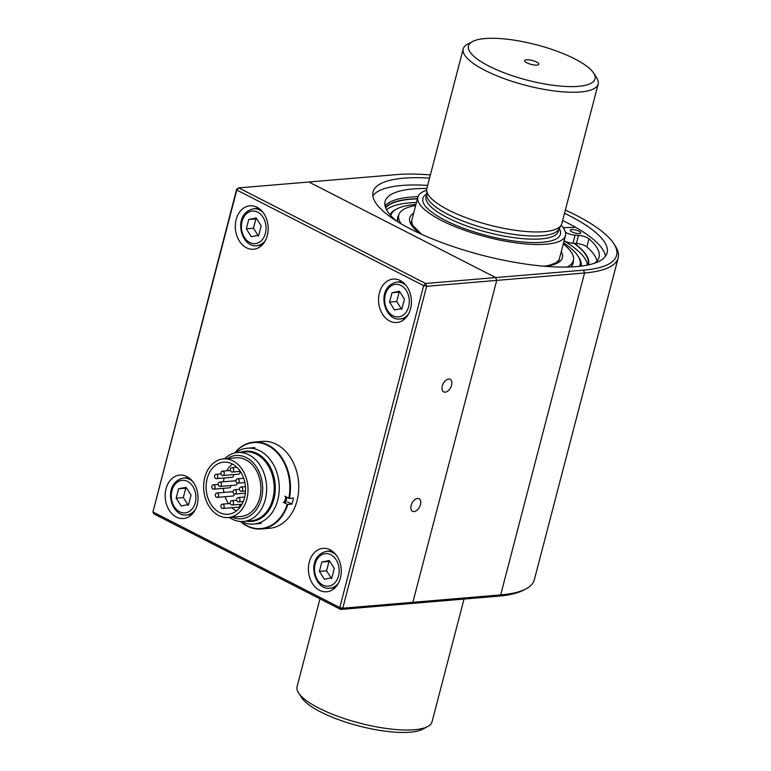 <?xml version="1.0" encoding="UTF-8"?>
<svg xmlns="http://www.w3.org/2000/svg" width="771" height="771" viewBox="0 0 771 771"><rect width="100%" height="100%" fill="white"/><g stroke="black" fill="none" stroke-linecap="round" stroke-linejoin="round"><path stroke-width="1.16" d="M286.87 497.247A38.617 29.057 85.2 0 1 286.33 499.56A38.617 29.057 85.2 0 1 285.183 503.27M284.248 502.788A38.049 28.633 -94.8 0 0 285.28 499.406A38.049 28.633 -94.8 0 0 285.887 496.746M241.41 521.514A38.049 28.633 -94.8 0 0 253.775 524.049A38.049 28.633 -94.8 0 0 277.772 500.042A38.049 28.633 -94.8 0 0 247.385 448.211A38.049 28.633 -94.8 0 0 235.627 452.789M241.111 452.211A35.158 26.455 85.2 0 1 267.807 463.159A35.158 26.455 85.2 0 1 273.84 499.136A35.158 26.455 85.2 0 1 246.913 521.157M229.392 517.437A34.589 26.031 -94.8 0 0 243.472 521.447L250.98 520.81A34.589 26.031 -94.8 0 0 272.799 498.982A34.589 26.031 -94.8 0 0 245.178 451.873L237.661 452.51A34.589 26.031 -94.8 0 0 224.457 458.812M246.653 521.177A35.225 26.503 -94.8 0 0 273.888 499.165A35.225 26.503 -94.8 0 0 267.749 462.986A35.225 26.503 -94.8 0 0 240.851 452.24M285.309 503.328A38.781 29.182 -94.8 0 0 286.446 499.618A38.781 29.182 -94.8 0 0 286.985 497.305M223.05 504.292A2.178 1.638 -94.8 0 0 222.337 504.147A2.178 1.638 -94.8 0 0 220.891 506.451A2.178 1.638 -94.8 0 0 222.703 508.484A2.178 1.638 -94.8 0 0 224.159 506.653A2.178 1.638 -94.8 0 0 223.05 504.292M239.81 504.369A2.178 1.638 85.2 0 1 238.441 507.164L222.703 508.484M238.885 497.709A2.178 1.638 -94.8 0 0 238.172 497.555A2.178 1.638 -94.8 0 0 236.716 499.868A2.178 1.638 -94.8 0 0 238.538 501.902A2.178 1.638 -94.8 0 0 239.993 500.071A2.178 1.638 -94.8 0 0 238.885 497.709M241.622 487.176A2.178 1.638 -94.8 0 0 240.918 487.031A2.178 1.638 -94.8 0 0 239.463 489.344A2.178 1.638 -94.8 0 0 241.284 491.378A2.178 1.638 -94.8 0 0 242.73 489.537A2.178 1.638 -94.8 0 0 241.622 487.176M232.543 467.852A2.178 1.638 -94.8 0 0 231.83 467.698A2.178 1.638 -94.8 0 0 230.384 470.011A2.178 1.638 -94.8 0 0 232.196 472.045A2.178 1.638 -94.8 0 0 233.652 470.214A2.178 1.638 -94.8 0 0 232.543 467.852M216.709 474.435A2.178 1.638 -94.8 0 0 216.005 474.29A2.178 1.638 -94.8 0 0 214.55 476.594A2.178 1.638 -94.8 0 0 216.372 478.627A2.178 1.638 -94.8 0 0 217.817 476.796A2.178 1.638 -94.8 0 0 216.709 474.435M233.488 474.608A2.178 1.638 85.2 0 1 232.1 477.307L216.372 478.627M217.48 493.18A2.178 1.638 -94.8 0 0 216.767 493.035A2.178 1.638 -94.8 0 0 215.311 495.339A2.178 1.638 -94.8 0 0 217.133 497.372A2.178 1.638 -94.8 0 0 218.579 495.541A2.178 1.638 -94.8 0 0 217.48 493.18M234.326 493.989A2.178 1.638 85.2 0 1 232.861 496.052L217.133 497.372M216.767 493.035L232.495 491.705A2.178 1.638 85.2 0 1 233.102 491.802M232.418 500.822A2.178 1.638 -94.8 0 0 231.714 500.678A2.178 1.638 -94.8 0 0 230.259 502.991A2.178 1.638 -94.8 0 0 232.081 505.024A2.178 1.638 -94.8 0 0 233.526 503.193A2.178 1.638 -94.8 0 0 232.418 500.822M235.271 489.893A2.178 1.638 -94.8 0 0 234.557 489.749A2.178 1.638 -94.8 0 0 233.112 492.052A2.178 1.638 -94.8 0 0 234.924 494.086A2.178 1.638 -94.8 0 0 236.379 492.255A2.178 1.638 -94.8 0 0 235.271 489.893M238.114 478.964A2.178 1.638 -94.8 0 0 237.41 478.81A2.178 1.638 -94.8 0 0 235.955 481.123A2.178 1.638 -94.8 0 0 237.776 483.157A2.178 1.638 -94.8 0 0 239.222 481.326A2.178 1.638 -94.8 0 0 238.114 478.964M223.176 471.312A2.178 1.638 -94.8 0 0 222.462 471.168A2.178 1.638 -94.8 0 0 221.007 473.481A2.178 1.638 -94.8 0 0 222.829 475.514A2.178 1.638 -94.8 0 0 224.274 473.673A2.178 1.638 -94.8 0 0 223.176 471.312M220.323 482.251A2.178 1.638 -94.8 0 0 219.61 482.097A2.178 1.638 -94.8 0 0 218.164 484.41A2.178 1.638 -94.8 0 0 219.976 486.443A2.178 1.638 -94.8 0 0 221.431 484.612A2.178 1.638 -94.8 0 0 220.323 482.251M213.972 484.959A2.178 1.638 -94.8 0 0 213.259 484.814A2.178 1.638 -94.8 0 0 211.803 487.127A2.178 1.638 -94.8 0 0 213.625 489.161A2.178 1.638 -94.8 0 0 215.08 487.33A2.178 1.638 -94.8 0 0 213.972 484.959M232.447 464.065A26.147 19.67 -94.8 0 0 226.828 470.802M224.13 477.981A26.147 19.67 -94.8 0 0 223.484 481.779M223.388 488.332A26.147 19.67 -94.8 0 0 223.976 492.428M225.142 496.697A26.147 19.67 -94.8 0 0 228.563 503.617M231.994 507.703A26.147 19.67 -94.8 0 0 236.398 510.922M239.926 471.389A2.178 1.638 85.2 0 1 238.557 474.184L222.829 475.514M237.169 483.06A2.178 1.638 85.2 0 1 235.714 485.123L219.976 486.443M219.61 482.097L235.348 480.776A2.178 1.638 85.2 0 1 235.945 480.873M230.808 485.528A2.178 1.638 85.2 0 1 229.353 487.831L213.625 489.161M246.855 498.972A29.414 22.137 85.2 0 1 228.312 517.524A29.414 22.137 85.2 0 1 203.785 490.077A29.414 22.137 85.2 0 1 223.368 458.899A29.414 22.137 85.2 0 1 246.855 498.972M244.523 497.777A26.147 19.67 85.2 0 1 228.033 514.267A26.147 19.67 85.2 0 1 206.233 489.864A26.147 19.67 85.2 0 1 223.648 462.157A26.147 19.67 85.2 0 1 244.523 497.777M232.196 517.196A31.765 23.901 -94.8 0 0 261.408 498.741A31.765 23.901 -94.8 0 0 254.141 463.882A31.765 23.901 -94.8 0 0 227.262 458.572M223.368 458.899L236.244 457.82A29.414 22.137 85.2 0 1 259.731 497.883A29.414 22.137 85.2 0 1 241.178 516.445L228.312 517.524M243.472 521.447A34.589 26.031 -94.8 0 0 265.282 499.618A34.589 26.031 -94.8 0 0 237.661 452.51M234.885 452.943A43.147 32.459 85.2 0 1 273.782 449.512A43.147 32.459 85.2 0 1 288.836 498.249L289.433 498.384A43.581 32.787 85.2 0 0 253.929 442.111A43.581 32.787 85.2 0 0 234.596 453.011M283.169 502.239L287.255 504.33A43.147 32.459 85.2 0 1 240.658 521.475M253.929 442.111L262.227 441.417A43.581 32.787 85.2 0 1 296.151 503.762A43.581 32.787 85.2 0 1 269.542 528.27L261.244 528.964A43.581 32.787 85.2 0 1 240.359 521.456M289.433 498.384L293.443 498.047A43.581 32.787 85.2 0 1 291.852 504.128L287.853 504.465A43.581 32.787 85.2 0 1 261.244 528.964M284.759 496.167L288.836 498.249M287.255 504.33L287.853 504.465M291.852 504.128L287.467 501.873M526.95 62.846A7.296 2.043 14.6 0 0 538.621 64.591A7.296 2.043 14.6 0 0 532.26 60.466A7.296 2.043 14.6 0 0 524.694 60.957A7.296 2.043 14.6 0 0 526.95 62.846M426.642 190.292A76.262 21.309 14.6 0 0 417.863 197.087A76.262 21.309 14.6 0 0 441.6 220.535A76.262 21.309 14.6 0 0 518.941 243.251A76.262 21.309 14.6 0 0 565.461 235.541A76.262 21.309 14.6 0 0 561.105 225.325M485.026 38.55A65.371 18.263 14.6 0 0 472.556 41.538A65.371 18.263 14.6 0 0 527.133 80.117A65.371 18.263 14.6 0 0 593.603 73.062A65.371 18.263 14.6 0 0 548.056 48.149A65.371 18.263 14.6 0 0 485.026 38.55M472.556 41.538L467.563 44.188A69.727 19.487 14.6 0 0 463.207 48.92A69.727 19.487 14.6 0 0 484.92 70.344A69.727 19.487 14.6 0 0 555.631 91.113A69.727 19.487 14.6 0 0 598.161 84.068A69.727 19.487 14.6 0 0 596.667 77.823L593.603 73.062M463.207 48.92L426.826 188.616A69.727 19.487 14.6 0 0 426.642 190.138A69.727 19.487 14.6 0 0 448.529 210.049A69.727 19.487 14.6 0 0 516.763 230.5A69.727 19.487 14.6 0 0 561.182 225.19A69.727 19.487 14.6 0 0 561.77 223.773L598.161 84.068M319.965 598.836L297.086 686.682A69.727 19.487 14.6 0 0 298.579 692.927L301.644 697.678A65.371 18.263 14.6 0 0 320.601 711.922A65.371 18.263 14.6 0 0 422.691 729.212L427.693 726.552A69.727 19.487 14.6 0 0 432.039 721.829L464.017 599.057M298.579 692.927A69.727 19.487 14.6 0 0 318.799 708.106A69.727 19.487 14.6 0 0 427.693 726.552M426.642 190.138L426.729 194.976A68.417 19.121 14.6 0 0 448.211 214.511A68.417 19.121 14.6 0 0 515.163 234.577A68.417 19.121 14.6 0 0 558.753 229.363L561.182 225.19M587.888 264.993A105.415 29.452 14.6 0 0 588.09 264.347A105.415 29.452 14.6 0 0 574.077 243.328M417.39 198.87A105.415 29.452 14.6 0 0 385.693 207.968M587.386 265.099A105.415 29.452 14.6 0 0 564.064 240.928M416.456 202.474A105.415 29.452 14.6 0 0 386.522 209.76M579.522 266.294A97.782 27.322 14.6 0 0 577.98 256.068A97.782 27.322 14.6 0 0 563.553 242.855M415.954 204.402A97.782 27.322 14.6 0 0 396.92 208.902A97.782 27.322 14.6 0 0 390.791 215.62M570.704 266.949A90.65 25.327 14.6 0 0 573.161 263.027A90.65 25.327 14.6 0 0 573.364 260.521A90.207 25.202 14.6 0 0 563.264 243.973M415.665 205.529A90.207 25.202 14.6 0 0 398.771 215.042A90.65 25.327 14.6 0 0 397.73 217.326A90.65 25.327 14.6 0 0 397.961 221.952M573.104 263.229A90.65 25.327 14.6 0 0 573.258 260.926M398.665 215.446A90.65 25.327 14.6 0 0 397.672 217.528M588.379 264.887A105.858 29.577 14.6 0 0 588.504 264.463A105.858 29.577 14.6 0 0 574.443 243.347M417.439 198.706A105.858 29.577 14.6 0 0 385.529 207.534M581.064 266.111A99.073 27.689 14.6 0 0 578.896 257.475L577.98 256.068M396.92 208.902L395.436 209.693A99.073 27.689 14.6 0 0 389.943 214.656M572.005 265.475A90.207 25.202 14.6 0 0 572.313 264.569L573.364 260.511A90.207 25.202 14.6 0 1 566.868 267.065M401.248 223.927A90.207 25.202 14.6 0 1 398.771 215.042L397.72 219.089A90.207 25.202 14.6 0 0 397.537 220.024M588.504 264.463L588.398 264.887A105.897 29.587 14.6 0 0 588.552 264.472A105.897 29.587 14.6 0 0 574.472 243.357M417.439 198.687A105.897 29.587 14.6 0 0 385.519 207.486M430.391 174.911A130.742 36.526 14.6 0 0 396.66 174.603L308.843 182.004L495.686 277.57L583.502 270.178A130.742 36.526 14.6 0 0 613.803 243.636A130.742 36.526 14.6 0 0 565.345 210.059M564.517 213.249A120.931 33.789 -165.4 0 1 607.105 252.869A120.931 33.789 -165.4 0 1 481.557 255.085A120.931 33.789 -165.4 0 1 373.048 191.902A120.931 33.789 -165.4 0 1 403.667 178.188A120.931 33.789 -165.4 0 1 429.563 178.101M562.618 220.535A120.931 33.789 -165.4 0 1 567.552 222.992A120.931 33.789 -165.4 0 1 605.428 256.329M372.827 195.738A120.931 33.789 -165.4 0 1 401.768 185.474A120.931 33.789 -165.4 0 1 427.664 185.387M583.502 270.178L584.534 272.992L500.678 594.913L498.596 596.147L410.779 603.539L412.861 602.315L496.717 280.393L495.686 277.57L496.717 280.393L426.633 286.301L342.777 608.213L500.678 594.913A132.92 37.143 14.6 0 0 526.034 588.842A132.92 37.143 14.6 0 0 534.322 579.84L618.178 257.919A132.92 37.143 14.6 0 0 615.335 246.007L613.803 243.636M618.178 257.919A132.92 37.143 14.6 0 1 584.534 272.992L496.717 280.393L412.861 602.315L410.779 603.539L340.695 609.447L153.853 513.872L152.947 511.973L339.789 607.538L423.645 285.627L236.803 190.051L152.947 511.973L236.678 189.136L238.759 187.902L425.602 283.477L495.686 277.57L308.843 182.004L238.759 187.902L236.803 190.051L236.678 189.136M498.596 596.147A130.742 36.526 14.6 0 0 523.528 590.172L526.034 588.842M563.109 227.676A7.623 2.13 -165.4 0 1 563.437 227.657L575.609 227.339M571.918 231.849A5.445 1.523 -165.4 0 1 570.222 230.172A5.445 1.523 -165.4 0 1 575.87 230.066A5.445 1.523 -165.4 0 1 580.765 232.919A5.445 1.523 -165.4 0 1 577.44 233.468A5.445 1.523 -165.4 0 1 571.918 231.849M564.083 240.831A7.623 2.13 -165.4 0 0 572.969 243.26L576.4 243.472A7.623 2.13 -165.4 0 1 586.847 246.922A110.552 30.888 -165.4 0 1 597.024 261.003M385.047 205.79A110.552 30.888 -165.4 0 1 417.988 196.653M572.969 243.26L575.079 235.165A7.623 2.13 -165.4 0 1 565.451 232.312M575.079 235.165L578.501 235.377A7.623 2.13 -165.4 0 1 588.957 238.817A110.552 30.888 -165.4 0 1 599.067 257.215A110.552 30.888 -165.4 0 1 594.653 263.162M396.988 221.354A110.552 30.888 -165.4 0 1 385.115 201.482A110.552 30.888 -165.4 0 1 426.855 188.5M442.294 385.972A7.064 4.212 -62.9 0 1 450.148 379.293A7.064 4.212 -62.9 0 1 450.688 387.495A7.064 4.212 -62.9 0 1 443.72 391.87A7.064 4.212 -62.9 0 1 442.294 385.972M411.184 505.419A7.064 4.212 -62.9 0 1 419.038 498.741A7.064 4.212 -62.9 0 1 419.569 506.952A7.064 4.212 -62.9 0 1 412.601 511.318A7.064 4.212 -62.9 0 1 411.184 505.419M404.245 318.596A21.79 16.393 -94.8 0 0 404.727 318.924M379.419 292.826A21.79 16.393 85.2 0 1 393.162 279.083A21.79 16.393 85.2 0 1 411.329 299.418A21.79 16.393 85.2 0 1 396.824 322.509A21.79 16.393 85.2 0 1 379.419 292.826M334.103 587.878A21.79 16.393 -94.8 0 0 334.585 588.196M309.277 562.107A21.79 16.393 85.2 0 1 323.02 548.354A21.79 16.393 85.2 0 1 341.187 568.69A21.79 16.393 85.2 0 1 326.682 591.781A21.79 16.393 85.2 0 1 309.277 562.107M190.861 514.604A21.79 16.393 -94.8 0 0 191.343 514.932M166.035 488.833A21.79 16.393 85.2 0 1 179.778 475.081A21.79 16.393 85.2 0 1 197.945 495.425A21.79 16.393 85.2 0 1 183.431 518.507A21.79 16.393 85.2 0 1 166.035 488.833M261.003 245.332A21.79 16.393 -94.8 0 0 261.485 245.65M236.177 219.552A21.79 16.393 85.2 0 1 249.92 205.809A21.79 16.393 85.2 0 1 268.086 226.144A21.79 16.393 85.2 0 1 253.572 249.235A21.79 16.393 85.2 0 1 236.177 219.552M425.602 283.477L426.633 286.301L423.645 285.627L425.602 283.477M342.777 608.213L339.789 607.538L340.695 609.447L342.777 608.213M251.307 236.707L246.306 228.842L248.734 219.494L256.184 218L261.196 225.864L258.757 235.213L251.307 236.707M256.666 218.752L255.885 218.887L253.457 228.235L258.458 236.099M253.457 228.235L246.306 228.842M255.885 218.887L248.734 219.494M181.175 505.978L176.164 498.124L178.593 488.766L186.042 487.282L191.054 495.136L188.616 504.494L181.175 505.978M186.524 488.024L185.744 488.168L183.315 497.517L188.326 505.381M183.315 497.517L176.164 498.124M185.744 488.168L178.593 488.766M324.418 579.252L319.406 571.388L321.844 562.04L329.294 560.546L334.296 568.41L331.867 577.758L324.418 579.252M329.766 561.298L328.995 561.433L326.557 570.791L331.569 578.645M326.557 570.791L319.406 571.388M328.995 561.433L321.844 562.04M394.559 309.971L389.548 302.116L391.986 292.758L399.436 291.274L404.438 299.138L402.009 308.487L394.559 309.971M399.908 292.026L399.137 292.161L396.699 301.509L401.71 309.373M396.699 301.509L389.548 302.116M399.137 292.161L391.986 292.758M426.71 193.955A71.038 19.844 14.6 0 0 445.031 220.246A71.038 19.844 14.6 0 0 525.417 242.219A71.038 19.844 14.6 0 0 559.264 228.476M426.72 194.205L426.084 196.644A68.417 19.121 14.6 0 0 447.382 217.673A68.417 19.121 14.6 0 0 516.772 238.046A68.417 19.121 14.6 0 0 558.503 231.136L559.139 228.698M545.309 266.313A78.883 22.041 14.6 0 0 561.288 251.558M413.69 213.104A78.883 22.041 14.6 0 0 420.436 233.786M576.4 243.472L578.501 235.377M588.957 238.817L586.847 246.922M265.426 240.436A18.523 13.936 85.2 0 1 256.733 245.689C240.783 248.04 231.83 213.586 253.62 208.777A18.523 13.936 85.2 0 1 259.663 210.02A18.523 13.936 85.2 0 1 263.075 212.497M257.707 212.17A16.345 12.297 85.2 0 1 261.88 240.118A16.345 12.297 85.2 0 1 241.66 229.768A16.345 12.297 85.2 0 1 257.707 212.17M195.285 509.718A18.523 13.936 85.2 0 1 186.592 514.961C170.642 517.322 161.688 482.858 183.479 478.049A18.523 13.936 85.2 0 1 189.521 479.302A18.523 13.936 85.2 0 1 192.933 481.769M187.565 481.441A16.345 12.297 85.2 0 1 191.738 509.39A16.345 12.297 85.2 0 1 171.519 499.049A16.345 12.297 85.2 0 1 187.565 481.441M338.536 582.992A18.523 13.936 85.2 0 1 329.843 588.234C313.893 590.586 304.93 556.132 326.731 551.323A18.523 13.936 85.2 0 1 332.764 552.576A18.523 13.936 85.2 0 1 336.175 555.043M330.807 554.715A16.345 12.297 85.2 0 1 334.99 582.664A16.345 12.297 85.2 0 1 314.761 572.323A16.345 12.297 85.2 0 1 330.807 554.715M408.678 313.71A18.523 13.936 85.2 0 1 399.976 318.963C384.035 321.314 375.072 286.86 396.872 282.051A18.523 13.936 85.2 0 1 402.905 283.294A18.523 13.936 85.2 0 1 406.317 285.771M400.949 285.443A16.345 12.297 85.2 0 1 405.132 313.392A16.345 12.297 85.2 0 1 384.902 303.042A16.345 12.297 85.2 0 1 400.949 285.443M253.775 524.049L261.282 523.413M247.385 448.211L254.893 447.585M230.346 503.473L222.337 504.147M244.715 497.006L238.172 497.555M243.289 501.507L238.538 501.902M245.448 486.646L240.918 487.031M245.535 491.011L241.284 491.378M236.851 467.284L231.83 467.698M240.273 471.36L232.196 472.045M221.065 473.866L216.005 474.29M218.164 484.4L213.259 484.814M230.462 470.493L222.462 471.168M243.703 478.28L237.41 478.81M244.87 482.559L237.776 483.157M239.463 489.334L234.557 489.749M245.361 493.209L234.924 494.086M236.784 500.254L231.714 500.678M242.007 504.186L232.081 505.024M417.863 197.087L410.847 223.995M565.461 235.541L558.455 262.448M559.235 259.432L556.411 262.67L549.106 265.349L543.931 266.197M411.637 220.978L412.524 225.19L421.698 234.355M256.733 245.689L261.909 245.255M253.62 208.777L258.796 208.343M186.592 514.961L191.767 514.527M183.479 478.049L188.654 477.615M329.843 588.234L335.009 587.801M326.731 551.323L331.906 550.889M399.976 318.963L405.151 318.519M396.872 282.051L402.048 281.608"/></g></svg>
